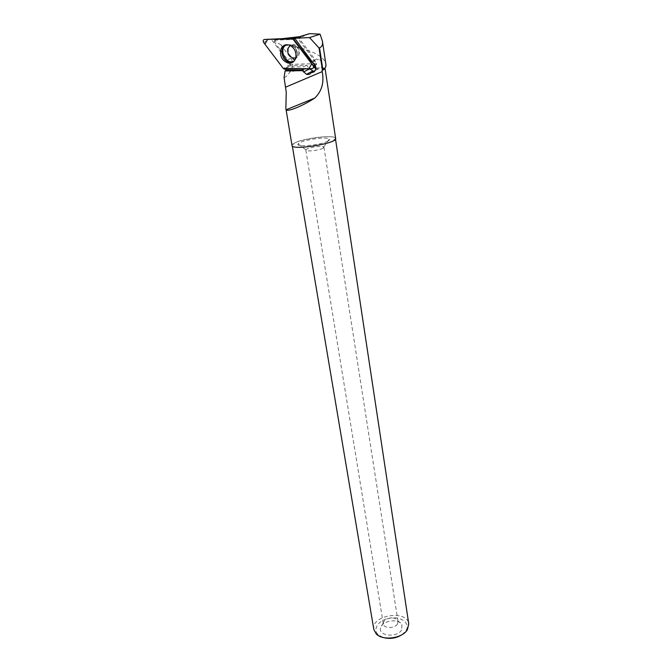 <?xml version="1.0" encoding="UTF-8"?>
<svg xmlns="http://www.w3.org/2000/svg" width="672" height="672" viewBox="0 0 672 672"><rect width="100%" height="100%" fill="white"/><g stroke="black" fill="none" stroke-linecap="round" stroke-linejoin="round"><path stroke-width="0.5" stroke-dasharray="3.36 2.52" d="M288.38 48.392C287.734 52.819 289.33 55.936 293.16 57.742C300.283 60.362 301.862 47.023 294.605 44.873C291.556 44.108 289.481 45.284 288.38 48.392M294.748 38.136L297.511 38.027L316.789 63.63L290.195 64.361L271.102 39.119M316.789 63.63L313.513 67.326M297.511 38.027L293.664 38.934M290.195 64.361L283.382 68.527M274.1 41.471L276.234 39.648L274.436 40.177L274.1 41.471L289.464 62.261M325.105 68.695L324.895 68.401C323.123 66.704 302.459 68.914 289.708 72.114C293.11 68.317 293.58 63.756 291.11 58.439L281.005 44.948C300.863 45.864 324.92 54.533 325.912 64.386M281.005 44.948L275.083 41.177M276.234 39.648L282.307 38.657M299.578 36.683L303.139 36.422L293.311 39.404L298.536 37.607L315.168 59.707L312.186 61.202L295.218 38.682L298.536 37.607M309.649 33.642L303.139 36.422M289.892 63.176L290.749 65.562L306.692 65.218L309.313 68.695M313.622 71.358L317.444 69.376L315.722 68.754M313.916 66.931C312.362 63.764 312.782 61.362 315.168 59.707M274.436 40.177L293.311 39.404M335.639 138.482C335.874 134.383 304.214 137.869 294.739 142.918L292.001 145.471M284.071 77.54C286.07 76.994 287.952 75.188 289.708 72.114M401.663 629.933C397.253 637.938 378.185 636.149 380.545 628.043C381.587 620.726 398.63 617.996 401.923 624.616L401.663 629.933M382.855 637.417L378.109 634.654C372.128 629.009 378.983 619.693 389.903 618.08C400.781 616.199 410.214 622.91 406.316 630.134L402.646 634.267M373.825 629.488C370.667 615.174 407.257 609.319 408.761 623.893M333.06 140.851C324.248 145.916 291.673 149.528 292.228 145.438C290.506 140.456 335.454 133.258 335.412 138.516L333.06 140.851M397.446 624.061C394.85 628.723 383.695 628.639 383.309 623.977L383.342 622.826C384.014 617.963 395.472 616.123 397.639 620.533L398.026 621.617L397.446 624.061M322.921 148.268C319.166 150.436 305.651 151.906 305.836 150.142L305.92 149.822C306.844 147.781 322.232 145.312 323.77 146.966L322.921 148.268M327.886 141.128C320.687 145.211 294.714 147.605 298.15 143.917C299.914 140.448 326.525 136.181 329.314 138.928C330.044 139.499 329.566 140.238 327.886 141.128M295.218 38.682L293.555 39.018M310.842 61.958L312.186 61.202M286.012 69.266L285.928 68.779L302.576 68.863M311.833 62.345L312.623 61.95L311.489 61.858M312.623 61.95L294.739 38.212M315.118 70.577L317.444 69.376M306.692 65.218L303.694 66.73L302.266 68.452M314.479 66.377L313.858 61.841C314.714 59.548 316.294 58.674 318.595 59.228C321.502 60.631 322.669 62.975 322.106 66.268C321.25 68.519 319.696 69.392 317.444 68.872L315.781 67.948M285.928 68.779L287.75 67.057L303.694 66.73M290.749 65.562L287.75 67.057M314.983 64.898L316.571 64.327L315.302 65.57M294.655 38.17L296.797 38.06L294.269 38.422M263.651 42.512L269.732 39.186M284.794 69.3L289.313 65.058M285.86 44.755L291.362 44.965C295.974 47.779 297.805 51.904 296.864 57.322L293.42 61.748M294.311 60.841L297.116 56.885L297.444 54.289C296.344 47.284 292.9 44.066 287.112 44.663M290.186 45.427L294.059 45.125C297.856 47.006 299.41 50.131 298.721 54.499L295.747 57.968M291.11 58.439L287.767 59.539M294.605 44.873L294.059 45.125C294.773 45.36 295.898 48.418 297.444 54.289C297.167 49.879 295.142 46.771 291.362 44.965L290.102 45.385M295.176 59.48L293.891 61.312M324.895 68.401L325.954 64.764M406.316 630.134L407.837 628.891M378.109 634.654L376.27 633.948M292.228 145.438L292.32 146.009M335.412 138.516L335.504 139.104M383.342 622.826L380.545 628.043M397.639 620.533L401.923 624.616M305.836 150.142L383.309 623.977M323.946 147.235L398.026 621.617M323.77 146.966L329.314 138.928M305.92 149.822L298.15 143.917M316.764 69.224L317.444 68.872M312.186 62.446L318.595 59.228"/><path stroke-width="1.01" d="M264.432 39.446C263.088 39.892 262.828 40.908 263.651 42.512L283.382 68.527L284.794 69.3L312.169 68.62C313.572 68.191 313.866 67.183 313.06 65.579L292.664 38.657L264.432 39.446L294.748 38.136M280.669 49.921C279.854 56.549 282.349 60.934 288.154 63.067C291.883 63.538 294.412 61.858 295.73 58.027C296.688 52.483 294.815 48.275 290.102 45.385C285.516 43.747 282.374 45.259 280.669 49.921M322.333 69.569L319.04 47.964L309.523 37.598L320.09 34.163L322.417 41.152L325.954 64.756C326.155 66.856 325.105 68.401 322.812 69.384L322.073 70.594L325.105 68.695L335.639 138.482C337.705 143.422 291.631 150.797 292.001 145.471L286.096 109.78C287.49 112.165 303.181 105.689 314.689 98.112C321.796 91.333 324.307 82.505 322.224 71.61L322.073 70.594M282.307 38.657L299.578 36.683M320.09 34.163L309.649 33.642L294.487 38.22L309.523 37.598M322.417 41.152C322.997 44.52 322.031 46.746 319.536 47.83L322.812 69.384M293.42 61.748L289.447 62.261L289.892 63.176M309.313 68.695L313.622 71.358M315.722 68.754L313.916 66.931M285.844 108.973L286.247 92.24L284.071 77.54L285.096 70.963L286.171 70.434L286.012 69.266M294.739 38.212L312.186 62.446C315.067 63.89 316.176 66.301 315.512 69.67C314.748 71.694 313.379 72.635 311.422 72.492C310.162 74.256 308.498 74.861 306.44 74.306L302.467 70.636L285.096 70.963M319.04 47.964L319.536 47.83M402.646 634.267C396.53 638.299 389.936 639.358 382.855 637.417M335.504 139.104L408.761 623.893L407.434 629.597C402.637 638.383 382.838 641.138 376.27 633.948L373.825 629.488L292.32 146.009M311.489 61.858L310.842 61.958L293.555 39.018L294.487 38.22M286.171 70.434L303.517 70.106L302.576 68.863M311.422 72.492L315.118 70.577M302.467 70.636L303.517 70.106M315.781 67.948L314.479 66.377M283.374 68.527L308.834 68.704L311.783 63.89L293.101 39.094L267.666 39.312L264.919 44.184L283.374 68.527M313.06 65.579L314.983 64.898M293.664 38.934L293.101 39.094M291.648 38.312L294.655 38.17M293.891 61.312L289.447 62.261C281.812 61.228 278.905 47.368 285.86 44.755M287.112 44.663C277.427 47.536 285.944 66.528 294.311 60.841M295.747 57.968L292.606 58.01C288.775 56.196 287.179 53.08 287.826 48.653L290.186 45.427M285.676 87.142L322.224 71.61M303.45 72.022L309.498 68.939M315.302 65.57L313.513 67.326M294.269 38.422L292.664 38.657M289.447 62.261L288.154 63.067M293.16 57.742L292.606 58.01C293.042 59.22 293.899 59.707 295.176 59.48M286.096 109.78L314.698 98.112M306.516 74.273L312.539 71.156"/></g></svg>
